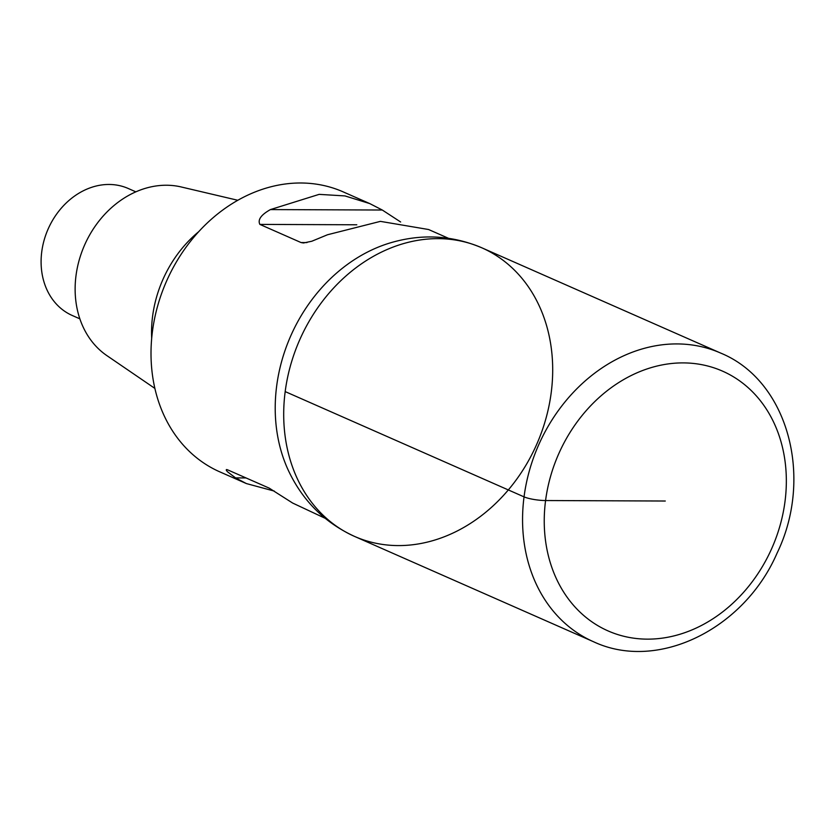 <?xml version="1.0" encoding="UTF-8"?>
<svg xmlns="http://www.w3.org/2000/svg" width="835" height="835" viewBox="0 0 835 835"><rect width="100%" height="100%" fill="white"/><g stroke="black" fill="none" stroke-linecap="round" stroke-linejoin="round"><path stroke-width="1.25" d="M151.688 338.321A111.796 91.798 -66.2 0 1 152.596 316.246A111.796 91.798 -66.2 0 1 198.678 231.712M154.893 388.421L106.88 355.616A93.228 76.559 -66.2 0 1 76.006 275.654A93.228 76.559 -66.2 0 1 181.195 186.957M79.868 318.845L72.29 315.505A69.389 56.978 -66.2 0 1 41.75 251.773A69.389 56.978 -66.2 0 1 128.266 188.501L135.834 191.841M219.803 471.858A152.982 125.615 -66.2 0 1 152.45 331.359A152.982 125.615 -66.2 0 1 343.143 191.862M481.805 247.797L720.657 353.069C788.188 380.739 813.812 477.411 777.072 553.135C744.465 628.713 657.949 672.091 593.445 641.697L354.593 536.435A157.711 129.508 -66.2 0 1 285.184 391.594A157.711 129.508 -66.2 0 1 481.774 247.786A157.711 129.508 -66.2 0 1 536.717 444.314A157.711 129.508 -66.2 0 1 354.624 536.446A157.711 129.508 -66.2 0 1 285.184 391.594A157.711 129.508 -66.2 0 1 481.774 247.786C451.171 234.854 419.744 233.497 387.503 243.737M354.593 536.435C324.377 522.564 302.166 500.28 287.971 469.583A152.982 125.615 -66.2 0 1 276.656 386.094A152.982 125.615 -66.2 0 1 387.544 243.726M274.318 491.095L246.377 483.569L235.585 477.902L227.402 471.702L226.327 470.324L226.348 469.573L227.266 469.688L269.162 488.11L292.678 503.067L325.045 518.243M400.643 221.995L382.284 210.023L369.769 203.594L344.97 195.922L319.147 194.367L270.425 209.585C261.073 214.814 257.556 219.751 259.873 224.406L301.059 242.557L303.491 242.975L311.768 241.252L327.518 234.75L380.405 221.369L428.585 229.521L448.437 238.267M665.286 501.021L545.579 500.541A15.771 3.037 -172.6 0 1 524.046 496.867L285.184 391.594M382.284 210.023L270.425 209.585M356.816 224.782L259.873 224.406M306.988 242.578L301.059 242.557M235.585 477.902L246.085 477.944M545.579 500.541A141.94 116.556 113.8 0 0 709.604 620.875A141.94 116.556 113.8 0 0 740.676 381.626A141.94 116.556 113.8 0 0 545.579 500.541M593.476 641.718A157.711 129.508 -66.2 0 1 524.046 496.867A157.711 129.508 -66.2 0 1 720.626 353.059M181.205 186.967L237.808 200.275M343.164 191.873L369.769 203.594M219.782 471.848L246.377 483.569"/></g></svg>

